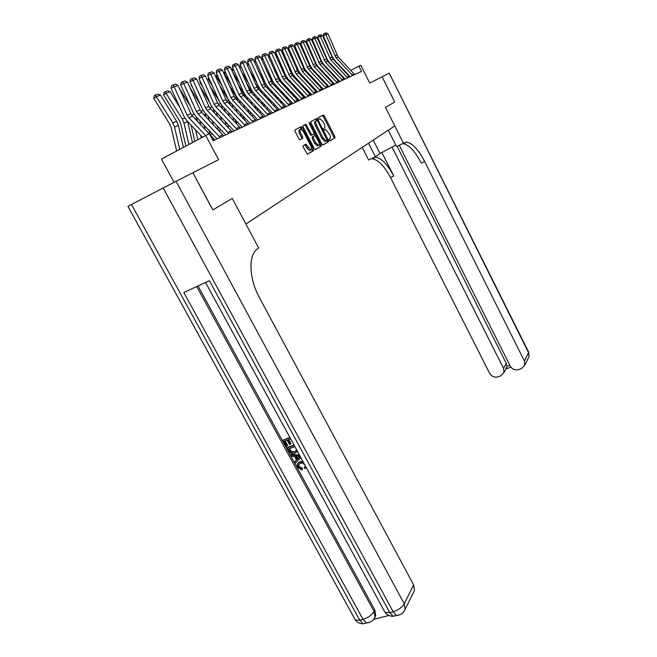 <?xml version="1.0" encoding="UTF-8"?>
<svg xmlns="http://www.w3.org/2000/svg" width="657" height="657" viewBox="0 0 657 657"><rect width="100%" height="100%" fill="white"/><g stroke="black" fill="none" stroke-linecap="round" stroke-linejoin="round"><path stroke-width="0.99" d="M329.379 140.187L330.118 140.803L334.988 137.913L334.856 136.5L324.32 115.919L323.269 115.016L318.243 117.66L318.325 118.646L318.982 119.303L320.164 118.851L323.145 121.824L324.032 123.557C325.084 125.84 325.215 127.351 324.418 128.082L323.778 128.444L323.86 129.437L324.501 130.086L325.708 129.61L329.518 134.266C330.57 136.549 330.709 138.06 329.929 138.816L329.288 139.194L329.379 140.187M303.132 145.665L303.247 147.184L307.377 154.255L313.537 150.667L313.422 149.172L302.286 127.589L301.3 126.629L294.977 129.905L295.075 131.408L298.927 138.849L299.912 139.81L302.713 138.315L302.606 136.82L300.709 133.166C299.633 130.71 299.682 129.355 300.857 129.109L303.477 131.671L310.818 145.903C311.903 148.383 311.845 149.747 310.654 149.993L305.916 144.146L303.132 145.665M399.275 145.263L510.234 366.08C512.246 369.3 515.063 370.466 518.669 369.595L521.469 368.618L524.869 365.062L524.417 361.063L528.557 352.694L389.223 73.182L382.103 76.795L394.701 101.991L382.087 76.803L369.743 83.061L360.808 65.265L358.862 66.143L361.506 71.416L213.131 140.754L209.337 133.601L161.466 159.068L174.031 182.309M212.876 209.903L232.241 198.414L212.876 209.903L192.92 172.725L218.609 159.7L205.625 135.276M131.49 204.458L359.732 620.175L355.371 620.044L127.943 206.331L176.043 181.283L404.252 603.808L413.623 584.878L259.466 297.728C248.863 278.527 248.19 254.9 257.47 248.913L258.677 248.034L232.241 198.414L245.89 224.029L394.767 125.906L385.503 107.444L403.464 143.242L406.814 142.093C412.588 143.357 418.55 149.837 424.685 161.548L524.417 361.063M394.685 101.999L385.503 107.444L394.701 101.991M321.905 144.154L322.989 145.041L328.566 141.723L328.443 140.294L317.725 119.41L316.649 118.498L310.892 121.529L311.007 122.966L321.905 144.154M315.188 149.582L321.183 146.117L315.409 149.55L314.292 148.654L303.181 127.113L303.074 125.643L305.792 124.263L311.237 133.905L312.19 134.849L314.005 133.888L313.89 132.435L309.258 123.442L309.956 123.073L309.283 122.407L309.258 123.442M309.956 123.073L321.059 144.655L321.183 146.117M176.043 181.283L192.92 172.725M341.402 75.185L340.958 75.383M336.138 77.575L335.645 77.797M330.742 80.023L330.192 80.269M325.207 82.536L324.599 82.815M319.532 85.114L318.859 85.418M313.701 87.759L312.962 88.095M307.714 90.477L306.909 90.838M301.571 93.261L300.692 93.664M295.248 96.136L294.303 96.563M288.76 99.084L287.725 99.544M282.075 102.114L280.966 102.615M275.209 105.235L274.01 105.777M268.138 108.438L266.849 109.021M260.854 111.747L259.474 112.372M253.356 115.147L251.869 115.821M245.628 118.654L244.034 119.377M237.662 122.276L235.962 123.048M229.441 126.004L227.618 126.834M220.966 129.856L219.011 130.735M212.203 133.831L210.125 134.775M358.862 66.143L350.871 70.398M316.904 120.436L315.705 118.999M329.937 140.812L333.928 138.438L333.797 137.034L323.269 116.461L322.275 115.542M316.789 118.474L315.647 119.024M322.776 145.066L327.498 142.257L327.178 140.434M327.219 140.409L317.709 121.044L317.052 120.395L316.255 120.781C315.434 121.504 315.557 123.031 316.633 125.356L323.113 137.97L326.044 140.91L327.219 140.409M326.455 140.853L324.977 141.452L322.037 138.512L315.557 125.906C314.489 123.582 314.366 122.054 315.188 121.331L316.953 120.412M312.346 134.816L311.106 135.399L310.153 134.455L305.677 125.774L304.618 124.83M314.103 133.79L314.99 135.514M319.253 143.784L319.975 145.197L321.059 144.655M315.869 142.898L318.366 145.378C319.507 145.14 319.548 143.801 318.489 141.378L315.015 135.514L313.2 136.475L313.315 137.945L315.869 142.898L314.785 143.44L317.282 145.928L317.98 145.575M314.785 143.44L312.231 138.496L312.116 137.026L314.859 135.547M320.099 146.659L319.975 145.197M310.301 150.174L309.562 150.543L307.008 148.03L304.823 144.704M300.134 129.478L299.756 129.675C298.59 129.922 298.541 131.277 299.608 133.732L300.709 133.166M299.937 139.81L301.612 138.882L301.506 137.387L299.608 133.732M301.982 129.684L300.118 127.195M307.336 154.247L312.445 151.209L311.582 148.285M327.449 68.353L327.629 69.297M329.387 78.577L329.584 79.628M324.591 65.33L324.772 66.275M326.537 75.563L326.734 76.614M314.917 47.69L318.103 53.061M323.326 72.993L323.121 71.942M311.935 40.718L312.962 41.054M313.217 41.654L312.445 41.925M352.686 75.539L336.097 57.767L325.79 34.566L323.318 35.7L332.385 56.97L334.241 59.812L350.173 76.713M354.673 74.602L338.166 56.929L327.925 33.836L325.79 34.566L324.763 33.359L326.258 32.85L327.925 33.836M323.318 35.7L323.77 33.811L324.763 33.359M322.209 70.964L322.406 72.024M324.213 81.476L324.435 82.634M319.277 67.86L319.474 68.911M321.289 78.372L321.511 79.538M308.478 48.142L311.935 53.948M318.054 75.875L317.832 74.709M306.154 42.721L307.164 42.853M307.509 43.649L306.679 43.945M316.838 73.658L317.06 74.824M318.916 84.457L319.08 85.311M313.824 70.463L314.054 71.629M315.91 81.271L316.157 82.56M301.85 48.552L305.579 54.827M312.666 78.848L312.412 77.567M300.224 44.783L301.218 44.701M301.653 45.703L300.758 46.015M311.336 76.426L311.59 77.707M308.24 73.141L308.494 74.422M310.408 84.26L310.679 85.673M295.009 48.914L299.042 55.681M304.306 69.921L303.534 68.632M307.139 81.911L306.86 80.507M294.139 46.893L295.116 46.59M295.642 47.805L294.681 48.142M347.619 77.904L330.824 59.918L320.378 36.431L317.873 37.572L327.079 59.105L328.952 61.98L345.081 79.086M349.664 76.951L332.951 59.048L322.562 35.683L320.378 36.431L319.335 35.207L320.862 34.681L322.562 35.683M317.873 37.572L318.333 35.667L319.335 35.207M342.437 80.326L325.429 62.111L314.818 38.344L312.297 39.502L321.634 61.29L323.54 64.205L339.866 81.525M344.523 79.349L327.605 61.224L317.06 37.572L314.818 38.344L313.767 37.104L315.344 36.57L317.06 37.572M312.297 39.502L312.757 37.564L313.767 37.104M337.115 82.815L319.885 64.37L309.118 40.307L306.573 41.473L316.05 63.54L317.98 66.488L334.52 84.022M339.258 81.813L322.119 63.458L311.418 39.519L309.118 40.307L308.059 39.042L309.677 38.492L311.418 39.519M306.573 41.473L307.041 39.51L308.059 39.042M305.702 79.275L305.973 80.68M302.516 75.9L302.795 77.304M304.766 87.34L305.062 88.884M289.466 49.973L288.587 50.277L292.308 56.518M298.984 73.264L296.619 69.199M301.481 85.082L301.177 83.538M287.889 49.061L288.924 48.708M331.654 85.369L314.202 66.686L303.271 42.319L300.701 43.493L310.326 65.84L312.28 68.821L329.034 86.593M333.855 84.334L316.493 65.749L305.628 41.506L303.271 42.319L302.204 41.038L303.863 40.471L305.628 41.506M300.701 43.493L301.177 41.514L302.204 41.038M368.503 143.218L375.385 156.777L380.017 153.508L395.769 145.033M375.385 156.777L368.659 160.021L362.221 147.357M403.464 143.242L396.549 146.577L388.295 130.168M391.958 146.889L503.566 368.437L503.993 372.552L500.724 375.886L497.973 376.847C494.434 377.701 491.658 376.535 489.654 373.357L390.504 177.554C384.386 166.081 378.292 159.815 372.232 158.764L371.156 158.822M374.474 157.22L375.541 157.163C381.577 158.238 387.655 164.521 393.781 176.019L381.816 152.358M389.223 73.182L528.532 351.824L529 356.628L528.171 358.311M397.107 146.306L506.268 363.346L506.884 366.327L509.832 365.284M402.371 143.768L403.398 143.743C409.204 144.983 415.175 151.439 421.309 163.125L424.685 161.548M506.038 368.659L506.884 366.327M298.771 464.171L298.968 466.396L302.195 468.063L302.573 469.32L302.072 469.952L297.621 467.447L297.145 464.253L300.093 461.567L302.91 461.419M297.835 463.251L300.093 461.567M306.096 467.275L305.111 468.679L304.232 467.587L304.889 466.815M300.857 457.633L295.371 463.095L294.689 461.855L296.578 460.081L294.64 456.525L291.724 456.401L291.043 455.153L291.552 454.537L299.436 455.03M294.689 461.855L296.521 459.974M290.443 438.942L288.037 439.804L290.435 444.214L289.54 444.534L287.134 440.124L284.44 441.085L287.134 446.021L286.23 446.341L282.896 440.223L289.811 437.332M288.743 439.549L290.952 443.598L290.435 444.214M285.146 440.831L287.651 445.413L287.134 446.021M198.036 285.951L374.851 610.041L375.73 615.757L374.687 617.81M373.932 619.255L388.952 615.486M297.366 451.219L294.788 453.429C292.299 454.299 290.287 453.47 288.743 450.94L287.109 447.951L287.626 447.335L294.024 445.076M297.416 451.318L296.956 451.86M413.623 584.878L414.477 590.364L413.384 592.589M399.916 614.747L396.483 615.461C400.614 615.174 403.505 613.153 405.147 609.409L404.252 603.808C401.994 607.487 398.29 610.131 393.149 611.749L389.757 612.603L209.443 280.72L183.771 292.48L363.025 619.346L359.732 620.175L363.091 623.805L366.721 622.976M192.879 172.742L212.835 209.928M282.896 440.223L290 437.685M287.109 447.951L294.221 445.446M294.665 446.703L288.653 448.813L291.215 452.312L294.164 452.246L296.069 450.751L296.184 449.84M289.367 448.559L291.733 451.696L294.673 451.622L295.97 450.957M289.589 450.538L290.107 449.914M291.215 452.312L291.733 451.696M294.164 452.246L294.673 451.622M291.043 455.153L299.806 455.712M298.368 456.672L295.732 456.566L297.284 459.415L300.126 456.738L298.368 456.672M296.603 456.599L297.793 458.783L299.953 456.755M297.284 459.415L297.793 458.783M304.708 464.942C303.493 463.226 301.998 462.7 300.233 463.374L298.221 464.918L298.467 467.028L298.968 466.396M298.467 467.028L301.694 468.696L302.195 468.063M304.232 467.587L304.947 466.692M299.592 462.2L303.485 462.471M301.694 468.696L302.072 469.952M299.921 82.215L300.224 83.751M296.644 78.741L296.948 80.277M298.976 90.518L299.313 92.194M283.134 52.19L282.436 52.429L285.368 57.331M281.656 51.714L282.436 52.429L282.075 52.683M293.244 76.343L289.482 69.732M295.675 88.35L295.346 86.667M281.467 51.295L282.576 50.909M293.999 85.238L294.336 86.921M290.624 81.665L290.961 83.349M293.047 93.795L293.416 95.618M276.622 54.465L276.129 54.638L278.215 58.12M274.881 53.603L276.129 54.638L275.513 55.057M287.265 79.423L282.124 70.217M289.737 91.725L289.367 89.894M274.946 53.554L276.055 53.168M287.922 88.367L288.292 90.19M284.448 84.679L284.818 86.51M286.969 97.187L287.364 99.158M269.928 56.814L270.84 58.884M268.13 56.034L269.657 56.913L268.779 57.504M281.073 82.544L274.527 70.644M283.635 95.208L283.241 93.228M268.458 55.804L269.354 55.5M281.689 91.586L282.091 93.565M278.108 87.792L278.511 89.779M280.728 100.685L281.106 102.549M261.19 58.53L261.798 58.12L263.005 59.237L261.847 60.017M272.433 80.606L266.668 71.013M274.716 85.755L274.084 83.455M277.385 98.821L276.95 96.678M261.798 58.12L262.472 57.89M270.824 80.466L272.598 83.505M275.283 94.912L275.726 97.055M271.596 91.003L272.039 93.154M274.322 104.299L274.577 105.514M256 61.75L254.719 62.612M264.73 81.583L258.554 71.309M268.196 89.081L267.686 86.855M270.971 102.549L270.495 100.234M254.054 61.101L255.384 60.345M255.803 61.29L254.957 60.493M326.053 87.981L308.371 69.059L297.276 44.38L294.673 45.571L304.446 68.197L306.433 71.219L323.408 89.221M328.311 86.929L310.72 68.098L299.691 43.551L297.276 44.38L296.2 43.083L297.9 42.508L299.691 43.551M294.673 45.571L295.157 43.559L296.2 43.083M320.296 90.674L302.384 71.498L291.117 46.499L288.489 47.706L298.418 70.619L300.43 73.683L317.627 91.923M322.62 89.59L304.799 70.513L293.597 45.645L291.117 46.499L290.033 45.185L291.774 44.594L293.597 45.645M288.489 47.706L288.981 45.67L290.033 45.185M314.391 93.434L296.241 73.995L284.785 48.675L282.132 49.899L292.225 73.108L294.262 76.212L311.697 94.69M316.773 92.317L298.721 72.993L287.339 47.797L284.785 48.675L283.693 47.337L285.483 46.729L287.339 47.797M282.132 49.899L282.633 47.83L283.693 47.337M308.33 96.267L289.926 76.565L278.289 50.909L275.612 52.149L285.861 75.662L287.93 78.807L305.604 97.54M310.777 95.125L292.472 75.53L280.909 50.014L278.289 50.909L277.188 49.554L279.028 48.93L280.909 50.014M275.612 52.149L276.112 50.047L277.188 49.554M302.097 99.182L283.438 79.21L271.612 53.209L268.902 54.457L279.324 78.29L281.426 81.476L299.337 100.472M304.61 98.008L286.058 78.142L274.306 52.281L271.612 53.209L270.503 51.837L272.392 51.189L274.306 52.281M268.902 54.457L269.419 52.33L270.503 51.837M263.005 81.427L266.159 86.921M268.713 98.353L269.198 100.669M264.911 94.321L265.395 96.636M267.752 108.035L267.859 108.561M248.748 64.361L247.385 65.281M256.772 82.519L250.153 71.539M261.494 92.514L261.01 90.181M264.393 106.418L263.868 103.921M246.868 64.115L248.1 62.875M295.691 102.172L276.769 81.928L264.746 55.574L262.003 56.839L272.606 80.992L274.741 84.219L292.899 103.478M298.27 100.964L279.455 80.827L267.514 54.621L264.746 55.574L263.621 54.178L265.568 53.513L267.514 54.621M262.003 56.839L262.529 54.679L263.621 54.178M254.932 82.355L259.466 90.354M261.971 101.909L262.488 104.406M258.045 97.745L258.571 100.25M241.291 67.047L239.838 68.032M248.551 83.431L241.456 71.687M257.634 110.425L257.068 107.732M254.62 96.062L254.095 93.557M239.542 67.359L239.69 66.127L240.602 65.503M289.096 105.251L269.912 84.72L257.684 58.005L254.916 59.278L265.691 83.767L267.859 87.044L286.28 106.574M291.757 104.011L272.68 83.595L260.533 57.028L257.684 58.005L256.55 56.584L258.554 55.902L260.533 57.028M254.916 59.278L255.45 57.093L256.55 56.584M246.58 83.234L252.534 93.852M255.039 105.58L255.598 108.274M250.982 101.285L251.557 103.978M233.605 69.823L232.061 70.874M240.043 84.285L232.455 71.744M250.695 114.573L250.079 111.682M247.549 99.741L246.975 97.039M231.995 70.718L232.233 68.722L232.915 68.262M282.321 108.421L262.849 87.595L250.416 60.501L247.615 61.791L258.587 86.625L260.788 89.943L279.471 109.752M285.056 107.14L265.699 86.437L253.347 59.491L250.416 60.501L249.274 59.056L251.335 58.358L253.347 59.491M247.615 61.791L248.157 59.573L249.274 59.056M237.941 84.071L243.961 94.017L245.365 97.425M247.911 109.382L248.527 112.273M243.731 104.948L244.347 107.847M225.696 72.681L224.292 73.641L224.99 71.104M231.239 85.098L224.292 73.641M243.566 118.884L242.901 115.772M240.281 103.543L239.665 100.636M275.34 111.682L255.589 90.551L254.095 88.301L242.934 63.08L240.109 64.386L251.27 89.566L253.503 92.933L272.466 113.029M278.157 110.368L258.521 89.36L257.035 87.118L245.956 62.037L242.934 63.08L241.784 61.61L243.903 60.887L245.956 62.037M240.109 64.386L240.659 62.136L241.784 61.61M228.989 84.852L236.405 97.072L237.957 101.079M240.585 113.316L241.25 116.429M236.265 108.734L236.939 111.854M217.541 75.637L216.391 76.417L216.818 74.027M222.115 85.845L216.391 76.417M236.159 122.958L235.526 120.009M232.816 107.485L232.143 104.364M268.155 115.041L248.108 93.598L246.597 91.315L235.231 65.725L232.373 67.047L243.739 92.588L246.005 96.012L265.247 116.404M271.054 113.686L251.13 92.366L249.627 90.099L238.343 64.657L235.231 65.725L234.073 64.238L236.257 63.491L238.343 64.657M232.373 67.047L232.931 64.764L234.073 64.238M219.725 85.574L228.628 100.225L230.336 104.865M233.054 117.389L233.777 120.74M228.587 112.659L229.309 116.01M209.131 78.684L208.253 79.283L208.507 77.28M212.671 86.535L208.253 79.283M228.39 126.481L227.938 124.411M225.129 111.575L224.398 108.224M260.755 118.498L240.405 96.727L238.869 94.411L227.297 68.459L224.407 69.798L235.978 95.708L238.277 99.174L257.815 119.878M263.744 117.102L243.517 95.462L241.99 93.163L230.5 67.359L227.297 68.459L226.131 66.94L228.373 66.176L230.5 67.359M224.407 69.798L224.973 67.474L226.131 66.94M210.117 86.223L219.372 101.424M221.401 104.98L222.485 108.775M225.302 121.619L226.09 125.208M220.678 116.724L221.466 120.313M200.467 81.821L199.876 82.232L200.04 80.885M202.873 87.151L199.876 82.232M220.382 130.119L220.136 128.977M217.229 115.821L216.432 112.224M200.147 86.798L210.035 103.009M213.443 109.054L214.412 112.84M217.327 125.996L218.173 129.848M212.54 120.929L213.402 124.789M191.516 85.073L191.31 84.622M192.706 87.685L191.228 85.27M209.09 120.223L208.228 116.363M189.791 87.291L200.369 104.586M205.148 113.103L206.084 117.045M209.115 130.554L210.035 134.677M204.155 125.306L205.091 129.437M200.714 124.805L199.777 120.666M179.369 88.416L190.341 106.13M196.55 117.25L197.511 121.414M200.656 135.276L201.19 137.666M195.515 129.84L197.724 139.53M194.727 141.148L191.072 125.126M170.179 91.75L166.352 93.089L163.626 94.986L163.946 92.473L165.038 91.709L167.724 90.781L170.179 91.75L179.944 107.633M187.656 121.512L192.435 142.38M165.038 91.709L182.276 118.983L183.985 123.138L188.855 144.31M185.832 145.936L180.667 123.598L179.533 120.831L163.626 94.986M160.53 95.134L156.58 96.513L153.82 98.435L154.149 95.881L155.249 95.109L158.025 94.148L160.53 95.134L176.626 121.266L178.351 125.462L183.402 147.25M155.249 95.109L172.791 122.818L174.532 127.039L179.706 149.238M176.643 150.888L171.173 127.499L170.015 124.69L153.82 98.435M253.134 122.062L232.471 99.963L230.903 97.614L219.118 71.276L216.194 72.623L227.979 98.92L230.32 102.443L250.153 123.459M256.214 120.625L235.674 98.657L234.122 96.324L222.419 70.135L219.118 71.276L217.935 69.732L220.259 68.936L222.419 70.135M216.194 72.623L216.769 70.274L217.935 69.732M245.266 125.742L224.283 103.297L222.69 100.907L210.683 74.175L207.727 75.547L219.734 102.229L222.115 105.81L242.261 127.146M248.445 124.255L227.585 101.95L226.008 99.577L214.083 73.001L210.683 74.175L209.493 72.607L211.883 71.794L214.083 73.001M207.727 75.547L208.31 73.157L209.493 72.607M237.161 129.528L215.841 106.73L214.223 104.307L201.978 77.173L198.989 78.561L211.234 105.646L213.656 109.276L234.114 130.948M240.429 128L219.249 105.342L217.639 102.935L205.493 75.957L201.978 77.173L200.779 75.571L203.251 74.734L205.493 75.957M198.989 78.561L199.588 76.13L200.779 75.571M228.784 133.445L207.127 110.277L205.477 107.822L192.994 80.261L189.972 81.665L202.455 109.177L204.918 112.864L225.704 134.882M232.167 131.86L210.642 108.848L209.008 106.401L196.624 79.012L192.994 80.261L191.795 78.635L194.341 77.764L196.624 79.012M189.972 81.665L190.579 79.193L191.795 78.635M220.144 137.477L198.127 113.948L196.451 111.444L183.722 83.455L180.659 84.876L193.396 112.815L195.901 116.56L217.032 138.939M223.635 135.851L201.765 112.462L200.098 109.982L187.467 82.166L183.722 83.455L182.506 81.796L185.134 80.901L187.467 82.166M180.659 84.876L181.283 82.363L182.506 81.796M205.477 135.358L188.838 117.726L187.13 115.189L174.13 86.749L171.042 88.194L184.034 116.576L186.588 120.379L202.331 137.05M209.115 133.7L192.591 116.199L190.9 113.677L178.006 85.418L174.13 86.749L172.914 85.057L175.633 84.137L178.006 85.418M214.823 139.966L209.739 134.365M171.042 88.194L171.674 85.64L172.914 85.057M324.501 130.086L325.248 129.7M319.023 119.303L319.729 118.933M323.269 116.461L324.32 115.919M333.797 137.034L334.856 136.5M333.928 138.438L334.988 137.913M316.666 119.96L317.725 119.41M327.375 140.828L328.443 140.294M327.498 142.257L328.566 141.723M315.188 121.331L316.255 120.781M315.557 125.906L316.633 125.356M322.037 138.512L323.113 137.97M305.677 125.774L306.762 125.216M310.153 134.455L311.237 133.905M312.116 137.026L313.2 136.475M312.231 138.496L313.315 137.945M305.776 145.649L306.876 145.098M307.008 148.03L308.108 147.48M301.506 137.387L302.606 136.82M301.612 138.882L302.713 138.315M301.193 128.156L302.286 127.589M312.33 149.722L313.422 149.172M312.445 151.209L313.537 150.667M336.097 57.767L338.166 56.929M334.856 55.87L336.942 55.04M352.07 74.709L354.066 73.781M330.824 59.918L332.951 59.048M329.576 57.997L331.703 57.143M347.003 77.066L349.039 76.113M325.429 62.111L327.605 61.224M324.156 60.173L326.34 59.294M341.804 79.481L343.898 78.503M319.885 64.37L322.119 63.458M318.596 62.399L320.838 61.503M336.474 81.953L338.618 80.959M314.202 66.686L316.493 65.749M312.896 64.69L315.196 63.77M331.005 84.498L333.206 83.472M393.781 176.019L390.504 177.554M503.566 368.437L506.268 363.346M373.233 140.097L380.017 153.508M205.567 282.502L385.076 612.431L389.757 612.603L393.091 616.307L396.483 615.461L393.149 611.749L163.158 187.935M196.714 286.551L374.079 611.486L374.851 610.041M396.647 615.453L393.091 616.307C389.806 616.291 387.137 615.001 385.076 612.431L384.156 610.731M369.924 622.245L363.091 623.805C359.929 623.764 357.359 622.508 355.371 620.044L354.476 618.401M374.079 611.486C371.722 615.149 368.035 617.769 363.025 619.346L366.384 622.984C370.4 622.746 373.258 620.824 374.958 617.219L374.079 611.486M298.902 457.896L299.403 457.264M308.371 69.059L310.72 68.098M307.049 67.039L309.406 66.094M325.396 87.102L327.654 86.051M302.384 71.498L304.799 70.513M301.046 69.453L303.468 68.476M319.63 89.779L321.955 88.703M296.241 73.995L298.721 72.993M294.878 71.925L297.366 70.923M313.718 92.53L316.107 91.422M289.926 76.565L292.472 75.53M288.546 74.471L291.1 73.444M307.64 95.347L310.096 94.214M283.438 79.21L286.058 78.142M282.034 77.083L284.662 76.031M301.399 98.246L303.92 97.08M265.371 85.353L264.96 85.517M276.769 81.928L279.455 80.827M275.349 79.768L278.042 78.684M294.985 101.235L297.572 100.028M258.431 88.161L257.774 88.432M269.912 84.72L272.68 83.595M268.467 82.527L271.242 81.419M288.382 104.299L291.043 103.059M251.303 91.044L250.366 91.422M262.849 87.595L265.699 86.437M261.387 85.377L264.237 84.227M281.59 107.452L284.333 106.179M243.961 94.017L242.745 94.509M255.589 90.551L258.521 89.36M254.095 88.301L257.035 87.118M274.601 110.696L277.426 109.39M236.405 97.072L234.886 97.688M248.108 93.598L251.13 92.366M246.597 91.315L249.627 90.099M267.407 114.047L270.314 112.692M228.628 100.225L226.788 100.964M230.164 104.061L229.745 104.233M240.405 96.727L243.517 95.462M238.869 94.411L241.99 93.163M260 117.488L262.989 116.1M220.415 103.543L218.436 104.348M222.181 107.362L221.442 107.666M211.924 106.984L209.821 107.83M213.952 110.762L212.868 111.205M203.161 110.532L200.927 111.435M205.469 114.261L204.023 114.86M194.111 114.195L191.737 115.156M196.714 117.882L194.883 118.638M184.765 117.973L182.276 118.983M187.68 121.611L183.985 123.138M176.626 121.266L172.791 122.818M178.351 125.462L174.532 127.039M232.471 99.963L235.674 98.657M230.903 97.614L234.122 96.324M252.362 121.036L255.442 119.607M224.283 103.297L227.585 101.95M222.69 100.907L226.008 99.577M244.486 124.699L247.664 123.22M215.841 106.73L219.249 105.342M214.223 104.307L217.639 102.935M236.356 128.468L239.641 126.949M207.127 110.277L210.642 108.848M205.477 107.822L209.008 106.401M227.971 132.369L231.363 130.792M198.127 113.948L201.765 112.462M196.451 111.444L200.098 109.982M219.315 136.385L222.813 134.767M188.838 117.726L192.591 116.199M187.13 115.189L190.9 113.677M212.498 139.555L213.985 138.865M322.341 115.533L323.4 114.991M324.977 141.452L326.044 140.91M304.708 124.822L305.792 124.263M311.106 135.399L312.19 134.849M317.282 145.928L318.366 145.378M304.897 144.663L305.916 144.146M309.562 150.543L310.654 149.993M300.208 127.195L301.3 126.629M403.398 143.743L406.814 142.093M375.541 157.163L372.232 158.764M503.993 372.552L506.719 367.353M524.869 365.062L529 356.628L528.68 352.111M505.898 368.914L510.908 367.148M405.147 609.409L414.477 590.364M374.958 617.219L375.73 615.757M298.721 464.285L298.221 464.918"/></g></svg>
